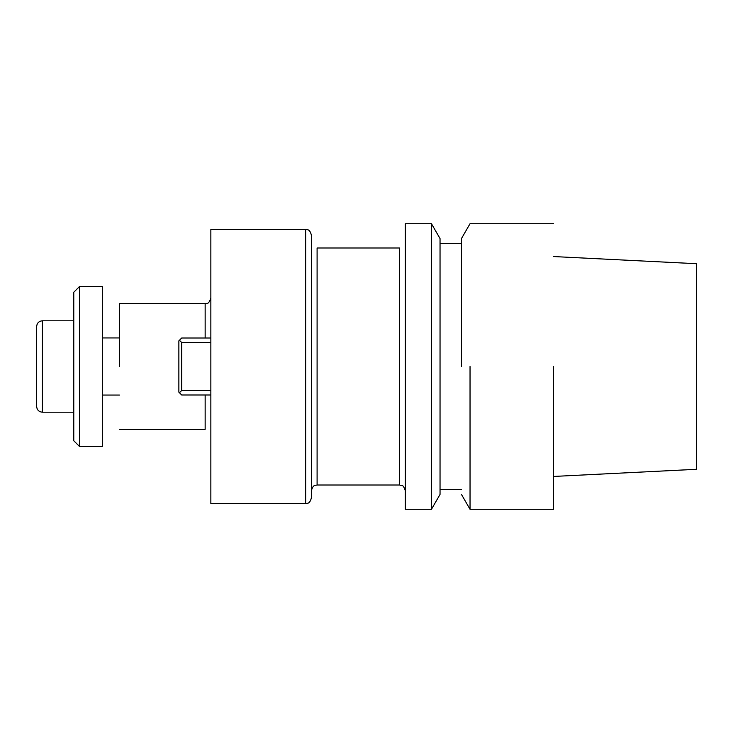 <?xml version="1.0" encoding="UTF-8"?>
<svg xmlns="http://www.w3.org/2000/svg" width="733" height="733" viewBox="0 0 733 733"><rect width="100%" height="100%" fill="white"/><g stroke="black" fill="none" stroke-linecap="round" stroke-linejoin="round"><path stroke-width="1.1" d="M553.562 366.5L553.562 509.288L553.562 366.5M470.036 366.5L470.036 509.288L553.562 509.288L470.036 509.288L470.036 366.5M696.35 469.303L696.35 263.697L553.562 256.55L696.35 263.697L696.35 469.303L553.562 476.45L696.35 469.303M461.46 366.5L461.46 238.573L470.036 223.712L553.562 223.712L470.036 223.712L461.46 238.573L461.46 366.5M440.038 366.5L440.038 238.573L431.453 223.712L431.453 366.5L431.453 223.712L405.34 223.712L405.34 509.288L431.453 509.288L431.453 366.5L431.453 509.288L440.038 494.427L440.038 238.573L431.453 223.712L405.34 223.712L405.34 509.288L431.453 509.288L440.038 494.427L440.038 366.5M311.388 490.725L311.388 242.275L311.388 490.725C313.183 484.101 315.538 485.567 317.096 485.017L317.096 247.983L317.096 485.017C315.538 485.567 313.183 484.101 311.388 490.725M311.388 497.872L311.388 235.128L311.388 497.872C309.592 504.496 307.237 503.03 305.67 503.58L305.67 229.42C307.237 229.97 309.592 228.504 311.388 235.128C309.592 228.504 307.237 229.97 305.67 229.42L210.857 229.42L210.857 366.5L210.857 229.42L305.67 229.42L305.67 503.58L210.857 503.58L210.857 366.5L210.857 503.58L305.67 503.58C307.237 503.03 309.592 504.496 311.388 497.872M119.47 366.5L119.47 303.673L205.148 303.673C206.798 302.683 208.319 305.542 210.857 297.955C208.319 305.542 206.798 302.683 205.148 303.673L205.148 337.995L205.148 303.673L119.47 303.673L119.47 366.5M181.729 337.995L210.857 337.995L181.729 337.995L179.438 340.277L181.729 342.558L181.729 390.442L210.857 390.442L181.729 390.442L179.438 392.723L181.729 395.005L210.857 395.005L181.729 395.005L178.87 392.155L178.87 340.845L179.438 340.277L181.729 342.558L181.729 390.442L179.438 392.723L178.87 392.155L178.87 340.845L181.729 337.995M210.857 342.558L181.729 342.558L210.857 342.558M79.485 286.539L79.485 446.461L102.336 446.461L102.336 286.539L102.336 446.461L79.485 446.461L79.485 286.539L102.336 286.539L79.485 286.539L73.776 292.247L79.485 286.539M73.776 440.753L73.776 292.247L73.776 440.753L79.485 446.461L73.776 440.753M36.65 406.485L36.65 326.515L36.65 406.485C36.989 409.949 38.895 411.854 42.358 412.193L73.776 412.193L42.358 412.193C38.895 411.854 36.989 409.949 36.65 406.485M399.632 485.017L399.632 247.983L317.096 247.983L399.632 247.983L399.632 485.017L317.096 485.017L399.632 485.017C401.317 486.116 402.619 482.919 405.34 490.725C402.619 482.919 401.317 486.116 399.632 485.017M205.148 429.327L205.148 395.005L205.148 429.327L119.47 429.327L205.148 429.327M42.358 320.807L42.358 412.193L42.358 320.807C38.895 321.146 36.989 323.051 36.65 326.515C36.989 323.051 38.895 321.146 42.358 320.807L73.776 320.807L42.358 320.807M461.46 494.427L470.036 509.288L461.46 494.427M440.038 489.305L461.46 489.305L440.038 489.305M440.038 243.695L461.46 243.695L440.038 243.695M102.336 395.06L119.47 395.06L102.336 395.06M102.336 337.94L119.47 337.94L102.336 337.94"/></g></svg>
